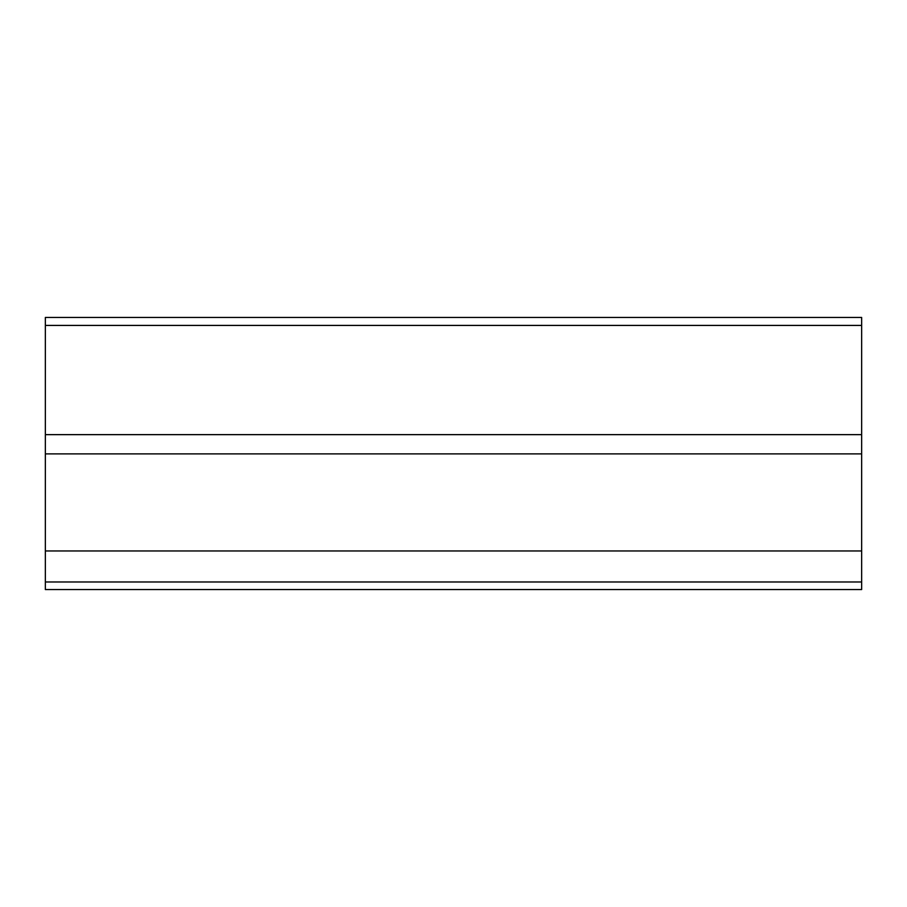 <?xml version="1.0" encoding="UTF-8"?>
<svg xmlns="http://www.w3.org/2000/svg" width="907" height="907" viewBox="0 0 907 907"><rect width="100%" height="100%" fill="white"/><g stroke="black" fill="none" stroke-linecap="round" stroke-linejoin="round"><path stroke-width="1.36" d="M861.65 550.957L861.65 317.45L45.35 317.45L45.35 589.55L861.65 589.55L861.65 550.957L45.35 550.957M861.65 453.885L45.35 453.885M861.65 434.646L45.35 434.646M861.65 325.42L45.35 325.42M861.65 581.977L45.35 581.977"/></g></svg>

